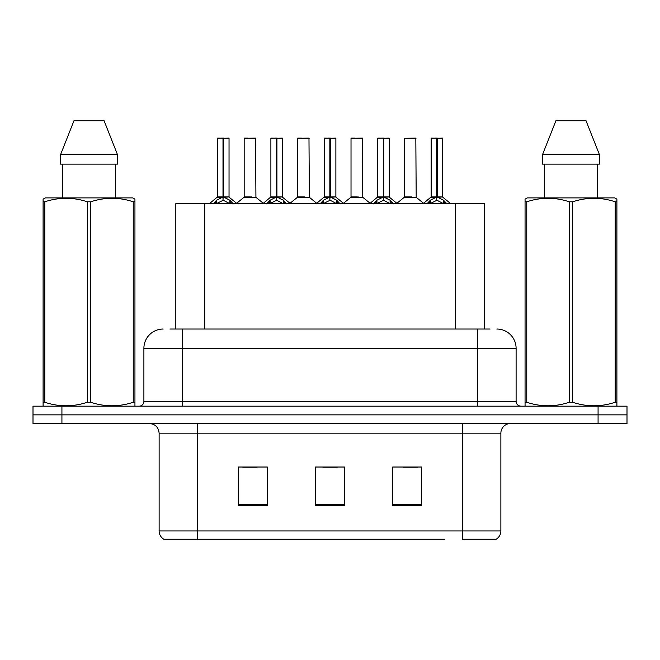 <?xml version="1.0" encoding="UTF-8"?>
<svg xmlns="http://www.w3.org/2000/svg" width="660" height="660" viewBox="0 0 660 660"><rect width="100%" height="100%" fill="white"/><g stroke="black" fill="none" stroke-linecap="round" stroke-linejoin="round"><path stroke-width="0.99" d="M175.824 329.035L175.824 203.676L484.366 203.676L484.366 329.035M500.874 530.953C500.758 534.551 499.183 537.314 496.147 539.253L462.297 539.253L462.297 530.953L500.874 530.953L500.874 433.174A9.644 9.644 0 0 1 510.518 423.538M444.749 539.253L163.853 539.253A9.644 9.644 0 0 1 159.126 530.953L159.126 433.174C158.557 427.325 155.339 424.108 149.482 423.538M627 423.538L627 414.859L33 414.859L33 423.538L61.925 423.538L61.925 414.859L33 414.859L33 406.18L61.925 406.18L61.925 414.859L627 414.859L627 423.538L61.925 423.538M421.608 505.593L421.608 467.024L392.675 467.024L392.675 505.593L421.608 505.593M267.325 505.593L267.325 467.024L238.392 467.024L238.392 505.593L267.325 505.593M344.462 505.593L344.462 467.024L315.538 467.024L315.538 505.593L344.462 505.593M242.732 467.222L257.194 467.222M402.996 467.222L417.458 467.222M322.864 467.222L337.326 467.222M170.371 329.035L490.066 329.035M169.933 329.035L182.465 329.035L182.465 348.323L143.896 348.323L143.896 401.354A4.818 4.818 0 0 1 139.07 406.18M163.177 329.035A19.288 19.288 0 0 0 143.896 348.323M496.823 329.035A19.288 19.288 0 0 1 516.104 348.323L516.104 401.354C516.367 404.258 517.976 405.867 520.93 406.18M627 414.859L627 406.18L61.925 406.18M213.172 203.907L216.678 200.203L222.998 197.01L222.998 200.368L223.171 195.962L223.509 197.01L229.828 200.203L233.335 203.907M217.47 138.303L223.006 138.105L217.47 138.303L217.47 196.927L222.998 197.01M229.036 138.303L223.509 138.303L223.509 196.936L229.036 196.927L229.036 138.303L217.66 138.105M223.509 138.303L228.847 138.105M222.998 138.303L222.998 196.936L217.47 196.927L209.426 203.676M223.501 138.105L223.509 197.01M229.828 200.203L229.828 203.676L223.509 200.368M222.998 200.368L217.61 203.032M223.006 138.105L222.998 196.927M223.171 138.105L221.323 138.105M251.427 196.927L244.002 197.307L255.923 197.307L255.56 138.105L244.175 138.303L244.175 196.927L250.214 196.927M248.036 138.105L244.373 138.105M266.599 203.907L270.105 200.203L276.424 197.01L276.424 200.368L276.589 195.962L276.928 197.01L283.247 200.203L286.753 203.907M270.889 138.303L276.433 138.105L270.889 138.303L270.889 196.927L276.424 197.01M282.463 138.303L276.928 138.303L276.928 196.936L282.463 196.927L282.463 138.303L271.078 138.105M276.928 138.303L282.265 138.105M276.424 138.303L276.424 196.936L270.889 196.927L262.853 203.676M276.92 138.105L276.928 197.01M283.247 200.203L283.247 203.676L276.928 200.368M276.424 200.368L271.037 203.032M276.433 138.105L276.424 196.927M276.589 138.105L274.75 138.105M320.017 203.907L323.524 200.203L329.843 197.01L329.843 200.368L330.016 195.962L330.346 197.01L336.666 200.203L340.172 203.907M324.308 138.303L329.851 138.105L324.308 138.303L324.308 196.927L329.843 197.01M335.882 138.303L330.346 138.303L330.346 196.936L335.882 196.927L335.882 138.303L324.505 138.105M330.346 138.303L335.692 138.105M329.843 138.303L329.843 196.936L324.316 196.927L316.272 203.676M330.338 138.105L330.346 197.01M336.666 200.203L336.666 203.676L330.346 200.368M329.843 200.368L324.456 203.032M329.851 138.105L329.843 196.927M330.008 138.105L328.168 138.105M373.436 203.907L376.942 200.203L383.262 197.01L383.262 200.368L383.435 195.962L383.774 197.01L390.093 200.203L393.599 203.907M377.734 138.303L383.27 138.105L377.734 138.303L377.734 196.927L383.262 197.01M389.301 138.303L383.774 138.303L383.774 196.936L389.301 196.927L389.301 138.303L377.924 138.105M383.774 138.303L389.111 138.105M383.262 138.303L383.262 196.936L377.734 196.927L369.691 203.676M383.765 138.105L383.774 197.01M390.093 200.203L390.093 203.676L383.774 200.368M383.262 200.368L377.875 203.032M383.27 138.105L383.262 196.927M383.435 138.105L381.587 138.105M426.863 203.907L430.369 200.203L436.689 197.01L436.689 200.368L436.854 195.962L437.192 197.01L443.512 200.203L447.018 203.907M431.153 138.303L436.697 138.105L431.153 138.303L431.153 196.927L436.689 197.01M442.728 138.303L437.192 138.303L437.192 196.936L442.728 196.927L442.728 138.303L431.343 138.105M437.192 138.303L442.53 138.105M436.689 138.303L436.689 196.936L431.153 196.927L423.109 203.676M437.184 138.105L437.192 197.01M443.512 200.203L443.512 203.676L437.192 200.368M436.689 200.368L431.302 203.032M436.697 138.105L436.689 196.927M436.854 138.105L435.014 138.105M304.846 196.927L297.421 197.307L309.35 197.307L308.979 138.105L297.602 138.303L297.602 196.927L303.641 196.927M301.455 138.105L297.792 138.105M358.264 196.927L350.848 197.307L362.769 197.307L362.398 138.105L351.021 138.303L351.021 196.927L357.06 196.927M354.882 138.105L351.211 138.105M411.691 196.927L404.266 197.307L416.188 197.307L415.825 138.105L404.44 138.303L404.44 196.927L410.479 196.927M134.343 406.18L134.945 405.834L134.945 402.278L133.246 402.278L133.246 201.787C119.13 197.125 104.956 197.125 90.733 201.787L87.318 201.787C73.21 197.125 59.037 197.125 44.806 201.787L43.098 201.787L43.098 199.138L45.334 197.893L43.098 199.138L43.098 403.491M90.733 201.787L90.733 402.278C104.841 406.948 119.014 406.948 133.246 402.278M90.733 402.278L87.318 402.278L87.318 201.787M44.806 201.787L44.806 402.278C58.922 406.948 73.087 406.948 87.318 402.278M44.806 402.278L43.098 402.278L43.098 405.834L43.7 406.18M134.945 403.491L134.945 199.138L132.718 197.893L134.945 199.138L134.945 201.787L133.246 201.787M132.718 197.893L45.334 197.893M62.725 164.142L62.725 197.893M115.327 197.893L115.327 164.142L115.327 197.893M104.082 120.747L117.43 154.498L117.43 164.142L60.621 164.142L60.621 154.498L73.969 120.747L60.621 154.498L117.43 154.498L104.082 120.747L73.969 120.747M616.3 406.18L616.902 405.834L616.902 402.278L615.194 402.278L615.194 201.787C601.078 197.125 586.913 197.125 572.682 201.787L569.266 201.787C555.159 197.125 540.986 197.125 526.754 201.787L525.055 201.787L525.055 199.138L527.282 197.893L525.055 199.138L525.055 403.491M572.682 201.787L572.682 402.278C586.789 406.948 600.963 406.948 615.194 402.278M572.682 402.278L569.266 402.278L569.266 201.787M526.754 201.787L526.754 402.278C540.87 406.948 555.043 406.948 569.266 402.278M526.754 402.278L525.055 402.278L525.055 405.834L525.657 406.18M616.902 403.491L616.902 199.138L614.666 197.893L616.902 199.138L616.902 201.787L615.194 201.787M614.666 197.893L527.282 197.893M544.673 164.142L544.673 197.893M597.275 197.893L597.275 164.142M599.379 164.142L599.379 154.498L599.379 164.142L542.569 164.142L542.569 154.498L555.918 120.747L542.569 154.498L599.379 154.498L586.03 120.747L555.918 120.747M586.03 120.747L599.379 154.498M204.757 329.035L204.757 203.676M455.441 329.035L455.441 203.676M462.297 423.538L462.297 433.174L159.126 433.174M500.874 433.174L462.297 433.174L462.297 530.953L197.703 530.953L197.703 539.253M159.126 530.953L197.703 530.953L197.703 423.538M598.076 423.538L598.076 406.18M344.462 504.257L315.538 504.257M267.325 504.257L238.392 504.257M421.608 504.257L392.675 504.257M182.465 406.18L182.465 401.354L516.104 401.354M143.896 401.354L182.465 401.354L182.465 348.323L477.535 348.323L477.535 406.18M516.104 348.323L477.535 348.323L477.535 329.035M222.362 197.307L217.288 197.307M223.509 196.936L229.036 196.927L224.144 197.307M230.835 201.077L230.835 203.676M215.672 201.077L215.672 203.676M216.678 200.203L216.678 203.676M255.75 138.303L244.175 138.303M275.789 197.307L270.715 197.307M276.928 196.936L282.455 196.927L277.563 197.307M284.262 201.077L284.262 203.676M269.09 201.077L269.09 203.676M270.105 200.203L270.105 203.676M329.208 197.307L324.134 197.307M330.346 196.936L335.882 196.927L330.982 197.307M337.681 201.077L337.681 203.676M322.509 201.077L322.509 203.676M323.524 200.203L323.524 203.676M382.627 197.307L377.553 197.307M383.774 196.936L389.301 196.927L384.409 197.307M391.099 201.077L391.099 203.676M375.936 201.077L375.936 203.676M376.942 200.203L376.942 203.676M436.054 197.307L430.98 197.307M437.192 196.936L442.72 196.927L437.827 197.307M444.526 201.077L444.526 203.676M429.355 201.077L429.355 203.676M430.369 200.203L430.369 203.676M309.169 138.303L297.602 138.303M362.596 138.303L351.021 138.303M416.014 138.303L404.44 138.303M229.218 197.307L237.08 203.676M244.002 197.307L236.61 203.296M255.923 197.307L263.323 203.296M282.637 197.307L290.499 203.676M336.055 197.307L343.926 203.676M389.483 197.307L397.345 203.676M442.901 197.307L450.763 203.676M297.421 197.307L290.029 203.296M309.35 197.307L316.742 203.296M350.848 197.307L343.456 203.296M362.769 197.307L370.161 203.296M404.266 197.307L396.874 203.296M416.188 197.307L423.588 203.296"/></g></svg>
